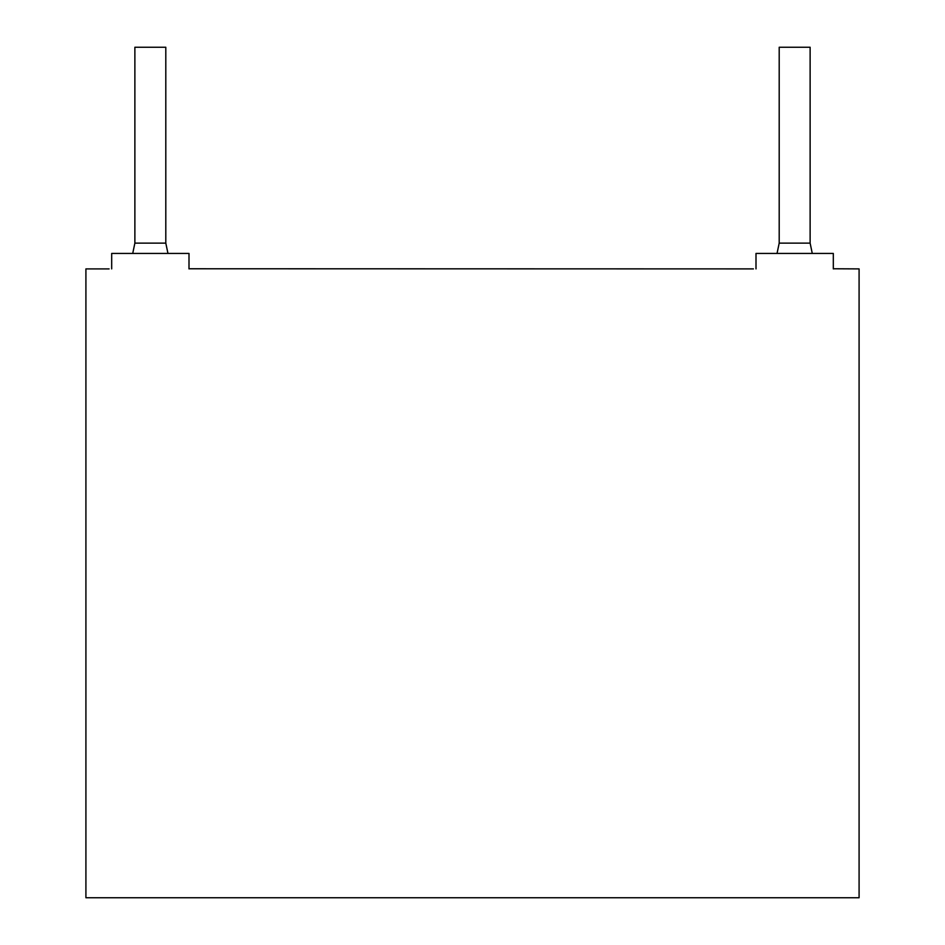 <?xml version="1.0" encoding="UTF-8"?>
<svg xmlns="http://www.w3.org/2000/svg" width="945" height="945" viewBox="0 0 945 945"><rect width="100%" height="100%" fill="white"/><g stroke="black" fill="none" stroke-linecap="round" stroke-linejoin="round"><path stroke-width="1.42" d="M833.313 268.77L859.088 268.9L859.088 897.75L85.912 897.75L85.912 268.9L109.1 268.9M189 268.77L753.425 268.9M167.962 253.437L165.8 243.125L165.8 47.25L134.875 47.25L134.875 243.125L132.725 253.437M812.275 253.437L810.125 243.125L810.125 47.25L779.2 47.25L779.2 243.125L777.038 253.437M756 268.9L756 253.437L833.313 253.437L833.313 268.9M111.687 268.9L111.687 253.437L189 253.437L189 268.9M810.125 243.125L779.2 243.125M165.8 243.125L134.875 243.125"/></g></svg>
